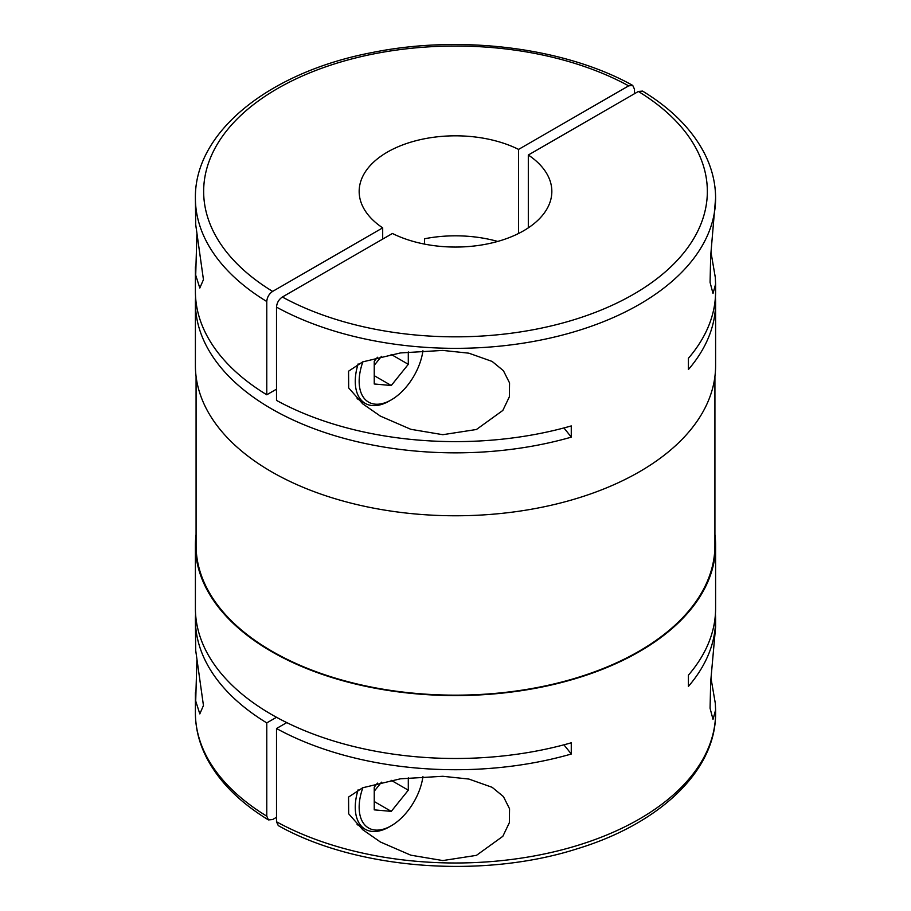 <?xml version="1.0" encoding="UTF-8"?>
<svg xmlns="http://www.w3.org/2000/svg" width="911" height="911" viewBox="0 0 911 911"><rect width="100%" height="100%" fill="white"/><g stroke="black" fill="none" stroke-linecap="round" stroke-linejoin="round"><path stroke-width="1.37" d="M528.312 227.852L528.312 155.018A96.338 55.617 180 0 1 551.838 191.435A96.338 55.617 180 0 1 495.527 242.03A96.338 55.617 180 0 1 392.425 233.478L282.353 297.02C278.8 299.48 276.853 302.862 276.511 307.132L276.511 400.407A260.102 150.167 180 0 0 571.265 425.927L571.265 437.155A688.101 397.276 0 0 0 563.909 427.942M276.511 817.292L272.617 819.536L268.426 819.911L266.775 816.165L266.775 722.901A260.102 150.167 180 0 1 195.398 619.56L195.706 650.477L203.449 705.513L199.816 713.894L195.706 701.037L196.878 660.441M276.511 821.779L278.276 825.594C356.577 869.629 482.967 879.195 577.825 848.585C660.259 823.407 716.228 770.262 715.602 712.823A260.102 150.167 180 0 1 558.204 850.794A260.102 150.167 180 0 1 276.511 821.779L276.511 728.515A260.102 150.167 180 0 0 571.265 754.035L571.265 742.795A260.102 150.167 180 0 1 271.58 714.509A260.102 150.167 180 0 1 195.398 608.32L195.398 545.393A260.102 150.167 180 0 1 196.081 534.484M714.919 534.484A260.102 150.167 180 0 1 715.602 545.393A260.102 150.167 180 0 1 555.038 684.138A260.102 150.167 180 0 1 271.58 651.581A260.102 150.167 180 0 1 195.398 545.393M195.398 619.56A260.102 150.167 180 0 1 195.58 613.934M382.688 239.092L382.688 227.852L272.617 291.406C269.075 293.843 267.128 297.214 266.775 301.518A260.102 150.167 180 0 1 195.398 198.177L195.706 224.607L203.449 279.643L199.816 288.013L195.706 275.168L196.878 234.571M715.42 297.066A260.102 150.167 180 0 1 715.602 302.68L715.602 365.607A260.102 150.167 180 0 1 555.038 504.341A260.102 150.167 180 0 1 271.58 471.796A260.102 150.167 180 0 1 195.398 365.607L195.398 302.68A260.102 150.167 180 0 1 195.58 297.066M571.265 437.155A260.102 150.167 180 0 1 271.58 408.868A260.102 150.167 180 0 1 195.398 302.68M266.775 301.518L266.775 394.782A260.102 150.167 180 0 1 195.398 291.44L195.398 266.821M634.489 93.719L634.489 89.221L632.724 85.406L628.647 85.85L518.575 149.404L518.575 233.478M714.919 376.528L714.919 545.393A259.419 149.768 180 0 1 554.776 683.762A259.419 149.768 180 0 1 272.07 651.297A259.419 149.768 180 0 1 196.081 545.393L196.081 376.528M711.001 252.37L715.294 277.377L715.602 284.095L713.006 293.513L710.068 282.364L710.694 255.74L715.602 198.177A260.102 150.167 180 0 1 558.204 336.148A260.102 150.167 180 0 1 276.511 307.132M422.932 350.735A45.413 26.225 -60 0 1 391.274 399.872L389.327 400.999A48.169 27.808 -60 0 1 365.243 403.391A48.169 27.808 -60 0 1 358.114 363.933M389.327 400.999L391.274 399.872A45.413 26.225 -60 0 1 362.897 361.804M442.814 860.565L410.793 855.178L380.456 842.026L362.749 829.727L348.674 813.796L348.56 797.068L362.692 787.764L400.498 778.803L442.814 776.286L468.869 779.053L492.145 787.309L503.419 796.578L509.556 808.797L509.351 822.713L502.826 836.321L476.442 855.361L442.814 860.565M422.932 776.616A45.413 26.225 -60 0 1 391.274 825.753A45.413 26.225 -60 0 1 362.897 787.673M389.327 826.869L391.274 825.753L389.327 826.869A48.169 27.808 -60 0 1 365.243 829.261A48.169 27.808 -60 0 1 358.114 789.814M442.814 434.695L410.793 429.297L380.456 416.145L362.749 403.858L348.674 387.915L348.56 371.198L362.692 361.883L400.498 352.933L442.814 350.416L468.869 353.183L492.145 361.439L503.419 370.709L509.556 382.927L509.351 396.843L502.826 410.44L476.442 429.491L442.814 434.695M711.001 678.24L715.294 703.258L715.602 709.965L713.006 719.394L710.068 708.234L710.694 681.61L715.602 626.905L715.602 619.56A260.102 150.167 180 0 1 688.42 686.393L688.42 675.153A260.102 150.167 180 0 0 715.602 608.32L715.602 545.393M266.775 394.782L276.511 389.168M528.312 155.018L638.383 91.464L642.574 91.089M276.511 717.276L266.775 722.901M497.679 241.438A96.338 55.617 0 0 0 424.526 238.773L424.526 244.102M715.602 284.095L715.602 291.44A260.102 150.167 180 0 1 688.42 358.274L688.42 369.513A260.102 150.167 180 0 0 715.602 302.68M374.239 791.203L381.493 782.185M374.239 801.543L391.274 811.371L408.299 790.19L408.299 777.835M391.126 780.271L408.299 790.19M377.473 783.13L374.239 787.15L374.239 809.856L391.274 811.371M374.239 365.334L381.493 356.315M374.239 375.674L391.274 385.501L408.299 364.32L408.299 351.953M391.126 354.402L408.299 364.32M377.473 357.26L374.239 361.28L374.239 383.986L391.274 385.501M382.688 227.852A96.338 55.617 180 0 1 359.162 191.435A96.338 55.617 180 0 1 415.473 140.841A96.338 55.617 180 0 1 518.575 149.404M715.42 613.934A260.102 150.167 180 0 1 715.602 619.56M276.511 728.515L286.76 722.605M571.265 754.035A688.101 397.276 0 0 0 563.909 744.822M266.775 816.165A260.102 150.167 180 0 1 195.398 712.823L195.398 692.69M272.617 291.406A251.846 145.407 180 0 1 277.422 88.618A251.846 145.407 180 0 1 628.647 85.85M638.383 91.464A251.846 145.407 180 0 1 633.578 294.253A251.846 145.407 180 0 1 282.353 297.02M379.283 841.343L380.456 842.015M379.283 415.462L380.456 416.145M357.101 824.557L365.243 829.261M357.101 398.688L365.243 403.391M632.724 85.406C564.695 47.474 460.613 34.481 372.121 52.553C269.827 71.969 194.339 131.742 195.398 198.177M715.602 198.177C715.568 182.61 711.742 167.476 704.146 152.775C691.677 129.1 671.145 108.534 642.562 91.089M195.398 712.823C195.432 728.39 199.258 743.535 206.854 758.225C219.323 781.9 239.855 802.466 268.426 819.911M715.602 712.823L715.602 709.965"/></g></svg>
